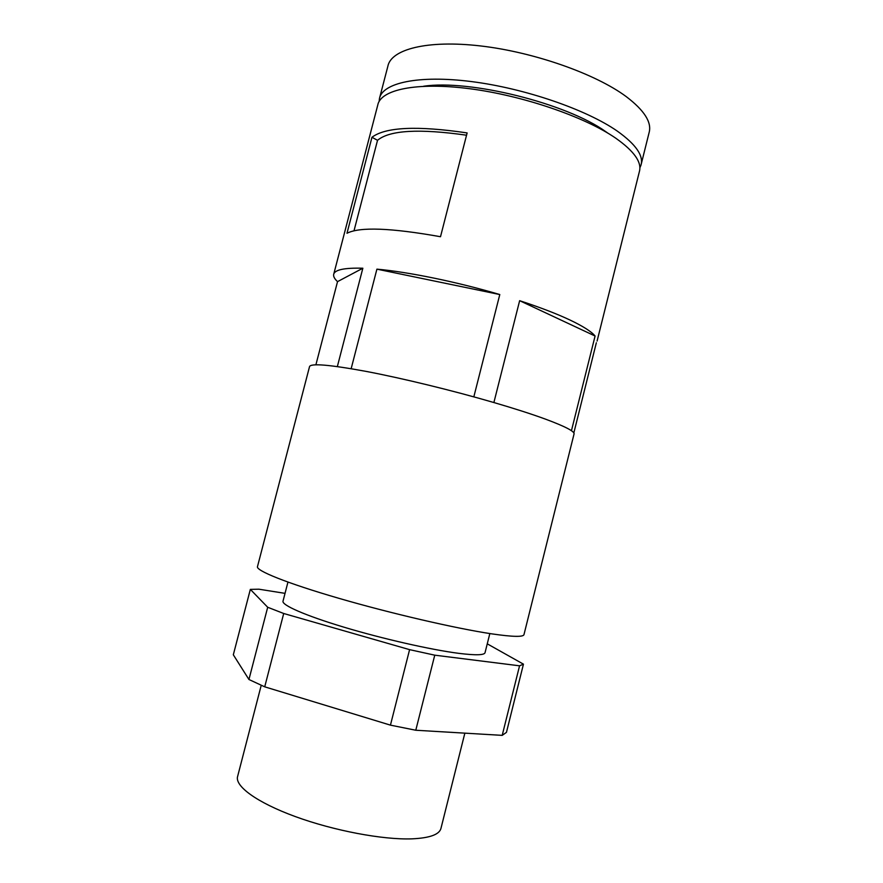 <?xml version="1.0" encoding="UTF-8"?>
<svg xmlns="http://www.w3.org/2000/svg" width="883" height="883" viewBox="0 0 883 883"><rect width="100%" height="100%" fill="white"/><g stroke="black" fill="none" stroke-linecap="round" stroke-linejoin="round"><path stroke-width="1.32" d="M641.246 164.095L649.06 132.77C652.04 122.483 644.402 110.408 626.135 96.545C595.617 73.874 533.994 52.108 480.628 45.949C427.151 39.713 390.926 49.327 387.836 66.357L379.778 97.285M639.866 167.814L640.97 165.187C643.751 155.717 635.903 144.404 617.449 131.214C586.599 109.647 524.778 88.3 471.478 81.578C418.067 74.779 382.162 82.98 379.425 98.675L379.16 101.357M608.111 133.3L605.826 131.699C566.72 103.399 469.458 79.205 423.564 86.258M597.085 341.081L639.358 171.677C642.084 162.384 634.204 151.203 615.705 138.156C584.789 116.81 522.924 95.552 469.646 88.719C416.246 81.799 380.407 89.724 377.736 105.154L333.818 273.885M493.884 402.538L519.645 300.684C540.01 307.35 556.82 313.807 570.087 320.065C583.111 326.28 591.444 331.589 595.087 336.015L571.444 430.716M573.829 432.946L596.345 342.759M545.374 419.094C531.654 414.072 514.414 408.531 493.663 402.471C452.46 390.474 402.449 378.31 366.202 371.412C329.238 364.624 310.341 363.068 309.503 366.754L257.516 566.489C255.132 570.352 286.28 583.034 338.697 598.266C390.981 613.464 455.882 628.475 491.522 633.817C512.935 636.963 523.762 637.173 524.016 634.458L574.005 434.138C575.065 431.588 565.517 426.577 545.374 419.094M489.833 633.564L485.065 652.581C484.557 655.208 475.76 655.451 458.685 653.332C430.992 649.778 382.659 638.817 343.807 627.14C304.878 615.44 281.224 604.921 283.046 601.047L287.946 582.096M523.453 664.159L506.456 732.36L502.206 735.362L415.783 730.241L434.756 655.175L519.557 665.815L523.453 664.159L487.25 643.828M285.032 593.354L258.918 589.204L250.342 589.38L267.692 607.261L283.708 613.497L409.591 649.645L434.756 655.175M250.342 589.38L233.322 654.789L248.94 679.502L264.723 686.831L283.708 613.497M248.94 679.502L267.692 607.261M261.225 685.307L237.67 776.245C234.348 785.881 256.633 802.426 295.242 816.554C333.763 830.682 382.913 839.932 411.964 838.85C429.911 838.033 439.591 834.468 441.014 828.177L464.855 733.144M415.783 730.241L390.441 725.142L409.591 649.645M264.723 686.831L390.441 725.142M502.206 735.362L519.557 665.815M376.909 269.149C408.641 271.997 456.975 281.876 499.789 294.547L376.909 269.149L351.158 368.697M519.645 300.684L595.087 336.015M337.527 281.633C334.668 278.973 333.366 276.633 333.631 274.624C334.337 269.845 344.083 267.715 362.847 268.222L337.527 281.633L315.904 364.778M337.35 366.566L362.847 268.222M473.829 396.864L499.789 294.547M371.964 137.273L346.986 233.267C359.701 226.732 390.882 227.88 440.507 236.721L467.129 132.925C417.328 125.574 385.606 127.02 371.964 137.273L377.527 140.309L354.017 230.761M377.527 140.309C389.546 130.187 419.226 128.488 466.544 135.209"/></g></svg>
